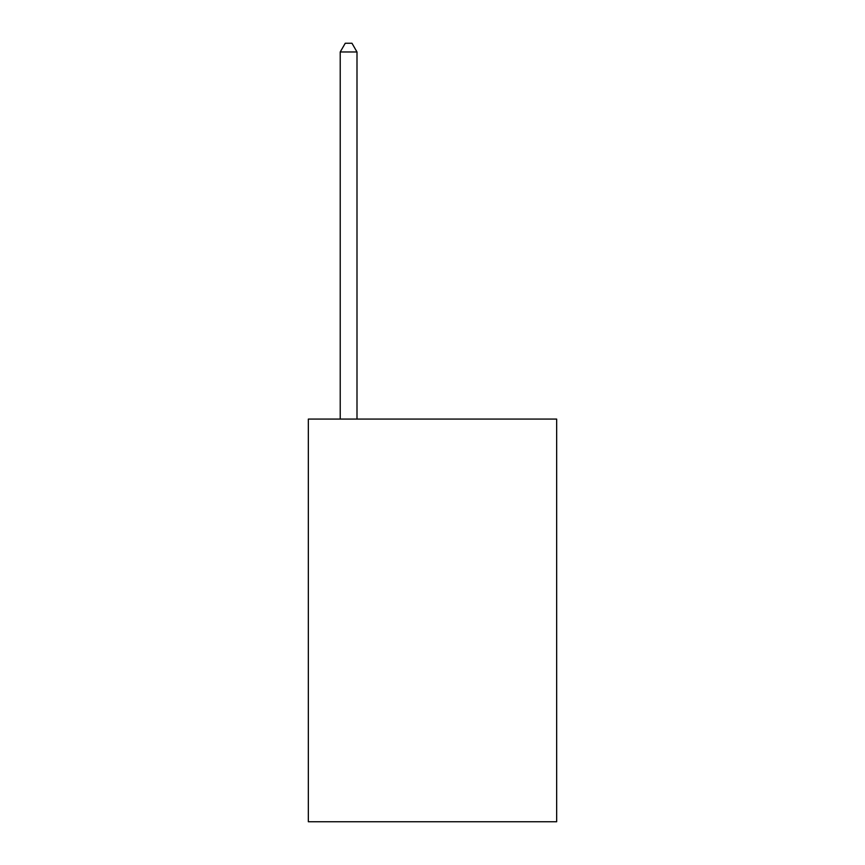 <?xml version="1.0" encoding="UTF-8"?>
<svg xmlns="http://www.w3.org/2000/svg" width="865" height="865" viewBox="0 0 865 865"><rect width="100%" height="100%" fill="white"/><g stroke="black" fill="none" stroke-linecap="round" stroke-linejoin="round"><path stroke-width="1.3" d="M556.66 419.082L556.66 821.75L308.34 821.75L308.34 419.082L556.66 419.082M356.996 419.082L356.996 51.976L340.226 51.976L340.226 419.082M340.226 51.976L345.254 43.25L351.969 43.25L356.996 51.976"/></g></svg>
